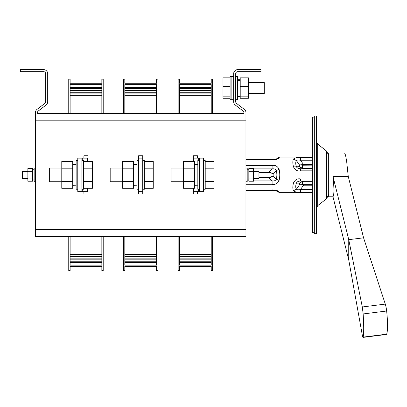 <?xml version="1.0" encoding="UTF-8"?>
<svg xmlns="http://www.w3.org/2000/svg" width="407" height="407" viewBox="0 0 407 407"><rect width="100%" height="100%" fill="white"/><g stroke="black" fill="none" stroke-linecap="round" stroke-linejoin="round"><path stroke-width="0.61" d="M314.331 232.662L312.276 232.662L312.276 117.119L314.331 117.119M328.688 194.414L326.582 198.728L317.694 205.652L317.694 144.124L316.381 141.427M316.381 208.348L317.694 205.652M316.381 233.684L316.381 116.092L314.331 116.092L314.331 233.684L316.381 233.684M212.596 236.421L212.596 270.604L211.233 270.604L211.233 266.504L179.507 266.504L179.507 270.604L178.144 270.604L178.144 236.421M211.233 236.421L211.233 265.135L179.507 265.135L179.507 236.421M211.233 254.431L179.507 254.431M211.233 254.879L179.507 254.879M211.233 256.69L179.507 256.69M211.233 257.051L179.507 257.051M211.233 258.857L179.507 258.857M211.233 259.152L179.507 259.152M211.233 260.989L179.507 260.989M211.233 261.233L179.507 261.233M211.233 262.434L179.507 262.434M211.233 262.612L179.507 262.612M157.906 236.421L157.906 270.604L156.537 270.604L156.537 266.504L124.817 266.504L124.817 270.604L123.448 270.604L123.448 236.421M156.537 236.421L156.537 265.135L124.817 265.135L124.817 236.421M156.537 254.431L124.817 254.431M156.537 254.879L124.817 254.879M156.537 256.69L124.817 256.69M156.537 257.051L124.817 257.051M156.537 258.857L124.817 258.857M156.537 259.152L124.817 259.152M156.537 260.989L124.817 260.989M156.537 261.233L124.817 261.233M156.537 262.434L124.817 262.434M156.537 262.612L124.817 262.612M103.21 236.421L103.21 270.604L101.842 270.604L101.842 266.504L70.121 266.504L70.121 270.604L68.752 270.604L68.752 236.421M101.842 236.421L101.842 265.135L70.121 265.135L70.121 236.421M101.842 254.431L70.121 254.431M101.842 254.879L70.121 254.879M101.842 256.69L70.121 256.69M101.842 257.051L70.121 257.051M101.842 258.857L70.121 258.857M101.842 259.152L70.121 259.152M101.842 260.989L70.121 260.989M101.842 261.233L70.121 261.233M101.842 262.434L70.121 262.434M101.842 262.612L70.121 262.612M212.596 113.36L212.596 79.177L211.233 79.177L211.233 83.277L179.507 83.277L179.507 79.177L178.144 79.177L178.144 113.36M211.233 113.36L211.233 84.646L179.507 84.646L179.507 113.36M211.233 95.345L179.507 95.345M211.233 94.902L179.507 94.902M211.233 93.086L179.507 93.086M211.233 92.73L179.507 92.73M211.233 90.919L179.507 90.919M211.233 90.624L179.507 90.624M211.233 88.787L179.507 88.787M211.233 88.548L179.507 88.548M211.233 87.347L179.507 87.347M211.233 87.169L179.507 87.169M157.906 113.36L157.906 79.177L156.537 79.177L156.537 83.277L124.817 83.277L124.817 79.177L123.448 79.177L123.448 113.36M156.537 113.36L156.537 84.646L124.817 84.646L124.817 113.36M156.537 95.345L124.817 95.345M156.537 94.902L124.817 94.902M156.537 93.086L124.817 93.086M156.537 92.73L124.817 92.73M156.537 90.919L124.817 90.919M156.537 90.624L124.817 90.624M156.537 88.787L124.817 88.787M156.537 88.548L124.817 88.548M156.537 87.347L124.817 87.347M156.537 87.169L124.817 87.169M103.21 113.36L103.21 79.177L101.842 79.177L101.842 83.277L70.121 83.277L70.121 79.177L68.752 79.177L68.752 113.36M101.842 113.36L101.842 84.646L70.121 84.646L70.121 113.36M101.842 95.345L70.121 95.345M101.842 94.902L70.121 94.902M101.842 93.086L70.121 93.086M101.842 92.73L70.121 92.73M101.842 90.919L70.121 90.919M101.842 90.624L70.121 90.624M101.842 88.787L70.121 88.787M101.842 88.548L70.121 88.548M101.842 87.347L70.121 87.347M101.842 87.169L70.121 87.169M35.389 113.935L35.389 112.653A4.101 4.101 0 0 1 37.001 109.391L44.841 103.388A2.05 2.05 0 0 0 45.645 101.76L45.645 73.708A2.05 2.05 0 0 0 43.595 71.657L20.35 71.657L20.35 69.602L43.595 69.602A4.101 4.101 0 0 1 47.695 73.708L47.695 101.76A4.101 4.101 0 0 1 46.088 105.021L38.248 111.019A2.05 2.05 0 0 0 37.444 112.653L37.444 113.935L35.389 113.935L35.389 229.584L245.96 229.584L245.96 120.197L35.389 120.197M245.96 113.935L245.96 112.653A4.101 4.101 0 0 0 244.353 109.391L236.513 103.388A2.05 2.05 0 0 1 235.709 101.76L235.709 73.708A2.05 2.05 0 0 1 237.759 71.657L261.004 71.657L261.004 69.602L237.759 69.602A4.101 4.101 0 0 0 233.654 73.708L233.654 101.76A4.101 4.101 0 0 0 235.266 105.021L243.106 111.019A2.05 2.05 0 0 1 243.91 112.653L243.91 113.935L245.96 113.935L245.96 120.197M37.444 113.36L243.91 113.36M245.96 229.584L245.96 236.421L35.389 236.421L35.389 229.584M83.873 158.14L83.934 155.749L88.034 155.749L88.034 161.467M83.873 191.641L83.934 194.032L88.034 194.032L88.034 188.309M193.32 161.467L193.32 155.749L197.42 155.749L197.42 157.448L197.42 155.749M199.471 191.641L199.471 158.14L203.576 158.14L203.576 191.641L193.32 191.641L193.32 194.032L197.42 194.032L197.481 191.641M138.624 155.749L142.725 155.749L142.725 158.14L138.624 158.14L138.624 155.749M142.725 191.641L138.624 191.641L138.624 194.032L142.725 194.032L142.725 158.14M138.624 191.641L138.624 158.14M197.481 158.14L197.42 157.448M193.32 191.641L193.32 188.309M193.32 158.14L199.471 158.14M81.878 191.641L81.878 158.14L77.778 158.14L77.778 191.641L88.034 191.641M88.034 158.14L81.878 158.14M233.654 99.684L231.878 99.684L231.878 76.44L230.103 76.44L230.103 99.684L231.878 99.684L231.878 76.44L233.654 76.44M253.48 178.307L258.954 178.307L258.954 171.469L253.48 171.469M253.48 168.574L253.48 181.207L248.835 181.207L248.835 168.574L253.48 168.574M253.48 171.734L248.835 171.734M253.48 178.047L248.835 178.047M248.835 179.874L247.191 179.98L248.835 180.016M245.96 168.05L247.191 168.05L247.191 181.726L245.96 181.726M27.869 178.307L22.4 178.307L22.4 171.469L27.869 171.469M27.869 178.047L27.869 181.207L32.519 181.207L32.519 168.574L27.869 168.574L27.869 178.047L32.519 178.047M27.869 171.734L32.519 171.734M32.519 179.874L34.163 179.98L32.519 180.016M35.389 168.05L34.163 168.05L34.163 181.726L35.389 181.726M312.276 181.044L300.493 181.044L300.493 178.927C297.4 178.373 295.075 179.696 293.513 182.891C292.597 186.355 292.597 188.98 293.513 190.766C295.075 192.038 297.4 192.516 300.493 192.201L300.493 189.535L303.556 185.205L303.556 184.636L302.594 184.569L302.594 181.446L303.556 181.349L303.556 181.044L302.457 181.166L299.455 183.094L302.594 181.446L302.457 181.166M312.276 160.241L300.493 160.241L300.493 157.58C297.4 157.265 295.075 157.743 293.513 159.015C292.597 160.801 292.597 163.426 293.513 166.89C295.075 170.085 297.4 171.403 300.493 170.848L300.493 168.737L312.276 168.737M275.605 159.585L276.094 159.493M276.155 159.478L278.53 158.521M278.632 158.45L279.085 158.008C279.996 156.822 279.996 156.822 279.085 158.008C277.569 159.361 275.244 159.956 272.105 159.793L272.105 160.18M258.954 171.947L269.042 171.947L272.105 168.885L272.105 165.507C275.244 164.911 277.569 166.183 279.085 169.322C279.996 173.031 279.996 176.745 279.085 180.459C277.569 183.598 275.244 184.87 272.105 184.274L272.105 180.896L269.042 177.834L269.042 177.213L270.004 177.101L270.004 172.68L269.042 172.568L269.042 171.947L273.143 173.647L270.004 172.68L270.141 172.146M272.105 189.596L272.105 189.988C275.244 189.825 277.569 190.42 279.085 191.768C279.996 192.959 279.996 192.959 279.085 191.768L275.605 190.196L276.185 190.776C277.096 191.692 277.096 191.692 276.185 190.776C277.096 191.692 277.096 191.692 276.185 190.776L272.105 190.4L276.185 190.776L279.085 191.768M303.556 165.145L303.556 164.576L299.455 164.932L302.594 165.211L312.276 165.145M312.276 164.576L303.556 164.576L300.493 160.241C298.306 159.839 296.947 159.966 296.413 160.628L299.455 164.932L299.455 166.687L302.594 168.335L302.457 168.615L303.556 168.737L303.556 168.432L302.594 168.335L302.457 164.738M300.493 181.044C298.306 181.125 296.947 181.812 296.413 183.094L299.455 183.094L299.455 184.849L302.594 184.569L302.457 185.043L303.556 185.205L312.276 185.205M293.513 190.766L296.413 189.153L299.455 184.849L302.457 185.043M293.513 182.891L296.413 183.094C295.497 185.76 295.497 187.78 296.413 189.153C296.947 189.81 298.306 189.937 300.493 189.535L312.276 189.535M293.513 166.89L299.455 166.687L302.457 168.615M293.513 159.015L296.413 160.628C295.497 162.001 295.497 164.021 296.413 166.687C296.947 167.969 298.306 168.651 300.493 168.737M253.48 168.885L272.105 168.885C274.287 168.595 275.651 169.17 276.185 170.604L273.143 173.647L273.143 176.129L270.004 177.101L270.141 177.63L258.954 177.834M279.085 180.459L276.185 179.172L273.143 176.129L270.141 177.63M279.085 169.322L276.185 170.604C277.096 173.463 277.096 176.317 276.185 179.172C275.651 180.606 274.287 181.181 272.105 180.896L253.48 180.896M274.532 159.712L276.185 159.005C277.096 158.089 277.096 158.089 276.185 159.005C277.096 158.089 277.096 158.089 276.185 159.005L276.419 158.791M279.085 158.008L276.185 159.005L272.105 159.381L245.96 159.381L272.105 159.381M348.748 259.971L348.748 239.667L362.301 306.97L363.151 313.945C363.894 325.58 363.894 333.302 363.151 337.113L386.65 334.183A6.838 1.033 -98.8 0 1 386.406 334.478L363.003 337.398L363.151 337.113C362.963 337.805 362.678 337.154 362.301 335.154L348.748 259.971L332.977 196.713C334.213 194.912 334.213 188.146 332.977 176.409L348.25 176.409L346.627 161.121L345.538 155.153L344.607 153.012L328.688 153.012L328.688 196.769L332.992 196.769M348.25 176.409A4.101 2.9 180 0 0 348.27 176.496L363.563 237.82L348.748 239.667L332.977 176.409M363.563 237.82L385.287 304.1A6.838 1.033 81.2 0 1 386.65 311.014A34.183 5.164 -98.8 0 1 386.65 334.183M362.301 306.97L385.287 304.1M248.423 77.849L240.216 77.849L240.216 86.61L248.423 86.61L248.423 77.849M240.216 96.825L240.216 98.275L248.423 98.275L248.423 96.825L240.216 96.825L240.216 86.61M248.423 96.825L248.423 86.61M235.709 99.684L237.485 99.684L237.485 76.44L235.709 76.44M237.485 80.8L240.216 80.362M240.216 79.813L237.485 80.021M248.423 82.596L264.285 82.596L264.285 93.534L248.423 93.534M230.103 98.275L222.99 98.275L222.99 77.849L230.103 77.849M222.99 86.61L230.103 86.61M222.99 96.825L230.103 96.825M183.476 168.05L171.032 168.05L171.032 181.726L183.476 181.726M203.576 160.531L205.214 160.531L205.214 189.245L203.576 189.245M205.214 161.467L214.102 161.467L214.102 188.309L205.214 188.309M214.102 181.598L205.214 181.598M214.102 168.177L205.214 168.177M199.471 160.531L197.833 160.531L197.833 189.245L199.471 189.245M197.833 185.205L194.414 185.282M194.414 168.177L183.476 168.177L183.476 161.467L194.414 161.467L194.414 188.309L183.476 188.309L183.476 181.598L194.414 181.598M183.476 168.177L183.476 181.598M122.629 168.05L110.185 168.05L110.185 181.726L122.629 181.726M142.725 160.531L144.368 160.531L144.368 189.245L142.725 189.245M144.368 161.467L153.256 161.467L153.256 188.309L144.368 188.309M153.256 181.598L144.368 181.598M153.256 168.177L144.368 168.177M61.783 168.05L49.339 168.05L49.339 181.726L61.783 181.726M81.878 160.531L83.521 160.531L83.521 189.245L81.878 189.245M83.521 161.467L92.409 161.467L92.409 188.309L83.521 188.309M92.409 181.598L83.521 181.598M92.409 168.177L83.521 168.177M138.624 160.531L136.986 160.531L136.986 189.245L138.624 189.245M136.986 185.205L133.567 185.282M133.567 168.177L122.629 168.177L122.629 161.467L133.567 161.467L133.567 188.309L122.629 188.309L122.629 181.598L133.567 181.598M122.629 168.177L122.629 181.598M77.778 160.531L76.14 160.531L76.14 189.245L77.778 189.245M76.14 185.205L72.721 185.282M72.721 168.177L61.783 168.177L61.783 161.467L72.721 161.467L72.721 188.309L61.783 188.309L61.783 181.598L72.721 181.598M61.783 168.177L61.783 181.598M326.582 198.728L326.582 151.053L328.688 155.367M193.951 191.641L193.951 188.309M193.951 161.467L193.951 158.14M198.626 191.641L198.626 189.245M198.626 160.531L198.626 158.14M87.403 191.641L87.403 188.309M87.403 161.467L87.403 158.14M82.723 191.641L82.723 189.245M82.723 160.531L82.723 158.14M312.276 192.201L300.493 192.201M312.276 178.927L300.493 178.927M312.276 170.848L300.493 170.848M312.276 157.58L300.493 157.58M245.96 159.793L272.105 159.793M245.96 165.507L272.105 165.507M245.96 184.274L272.105 184.274M245.96 189.988L272.105 189.988M312.276 181.349L303.556 181.349M312.276 184.636L303.556 184.636M312.276 168.432L303.556 168.432M247.191 180.896L248.835 180.896M258.954 177.213L269.042 177.213M258.954 172.568L269.042 172.568M247.191 168.885L248.835 168.885M363.151 313.945L386.65 311.014M326.582 151.053L317.694 144.124M247.191 169.76L248.835 169.76M34.163 169.76L32.519 169.76M276.872 191.463L279.772 192.664L312.276 192.664M276.872 158.318L279.772 157.112L312.276 157.112M245.96 190.4L272.105 190.4M276.378 158.806L275.707 159.04M275.575 159.071L275.31 159.132M274.878 159.208L274.252 159.29M273.438 159.351L272.659 159.376M246.642 190.4L245.96 191.076M178.144 258.862L178.144 257.097M237.485 96.403L240.216 96.403M237.485 79.721L240.216 79.721M197.833 164.499L194.414 164.499M136.986 164.499L133.567 164.499M76.14 164.499L72.721 164.499"/></g></svg>
